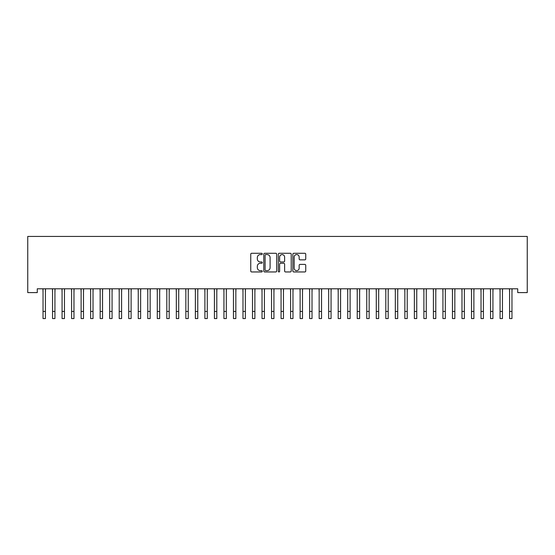 <?xml version="1.0" encoding="UTF-8"?>
<svg xmlns="http://www.w3.org/2000/svg" width="555" height="555" viewBox="0 0 555 555"><rect width="100%" height="100%" fill="white"/><g stroke="black" fill="none" stroke-linecap="round" stroke-linejoin="round"><path stroke-width="0.83" d="M262.265 253.919A0.652 0.652 0 0 0 261.613 253.267L251.679 253.267A0.937 0.937 0 0 0 250.749 254.204L250.749 271.027A0.937 0.937 0 0 0 251.679 271.957L261.613 271.957A0.652 0.652 0 0 0 262.265 271.305A0.652 0.652 0 0 0 261.613 270.653L260.33 270.653A2.99 2.99 0 0 1 257.333 267.663L257.333 266.261A2.99 2.99 0 0 1 260.33 263.264L261.613 263.264A0.652 0.652 0 0 0 262.265 262.612A0.652 0.652 0 0 0 261.613 261.96L260.33 261.96A2.99 2.99 0 0 1 257.333 258.97L257.333 257.569A2.99 2.99 0 0 1 260.33 254.578L261.613 254.578A0.652 0.652 0 0 0 262.265 253.919M304.813 259.858A0.937 0.937 0 0 0 305.75 258.921L305.75 254.204A0.937 0.937 0 0 0 304.813 253.267L293.782 253.267A0.937 0.937 0 0 0 292.853 254.204L292.853 271.027A0.937 0.937 0 0 0 293.782 271.957L304.813 271.957A0.937 0.937 0 0 0 305.75 271.027L305.75 265.325A0.937 0.937 0 0 0 304.813 264.388L300.095 264.388A0.937 0.937 0 0 0 299.159 265.325L299.159 268.148A2.498 2.498 0 0 1 296.661 270.653A2.498 2.498 0 0 1 294.157 268.148L294.157 257.076A2.498 2.498 0 0 1 296.661 254.578A2.498 2.498 0 0 1 299.159 257.076L299.159 258.921A0.937 0.937 0 0 0 300.095 259.858L304.813 259.858M517.732 288.794L37.268 288.794L37.268 292.603L27.75 292.603L27.75 236.43L527.25 236.43L527.25 292.603L517.732 292.603L517.732 288.794M276.681 254.204A0.937 0.937 0 0 0 275.745 253.267L264.721 253.267A0.937 0.937 0 0 0 263.785 254.204L263.785 271.027A0.937 0.937 0 0 0 264.721 271.957L275.745 271.957A0.937 0.937 0 0 0 276.681 271.027L276.681 254.204M279.255 253.267L290.279 253.267A0.937 0.937 0 0 1 291.215 254.204L291.215 271.027A0.937 0.937 0 0 1 290.279 271.957L285.561 271.957A0.937 0.937 0 0 1 284.625 271.027L284.625 264.201A0.937 0.937 0 0 0 283.695 263.264L280.559 263.264A0.937 0.937 0 0 0 279.623 264.201L279.623 271.305A0.652 0.652 0 0 1 278.971 271.957A0.652 0.652 0 0 1 278.319 271.305L278.319 254.204A0.937 0.937 0 0 1 279.255 253.267M265.748 254.578A0.652 0.652 0 0 0 265.096 255.231L265.096 269.994A0.652 0.652 0 0 0 265.748 270.653L267.101 270.653A2.99 2.99 0 0 0 270.091 267.663L270.091 257.569A2.99 2.99 0 0 0 267.101 254.578L265.748 254.578M284.625 257.125A2.498 2.498 0 0 0 282.127 254.62A2.498 2.498 0 0 0 279.623 257.125L279.623 261.023A0.937 0.937 0 0 0 280.559 261.96L283.695 261.96A0.937 0.937 0 0 0 284.625 261.023L284.625 257.125M45.413 292.388L45.531 288.794M43.033 292.388L42.908 288.794M43.033 311.431L45.413 311.431L45.413 318.57L43.033 318.57L43.033 289.1M45.413 311.431L45.413 289.1M54.931 292.388L55.056 288.794M52.552 292.388L52.434 288.794M64.456 292.388L64.574 288.794M62.077 292.388L61.952 288.794M52.552 318.57L54.931 318.57L52.552 318.57L52.552 289.1M54.931 318.57L54.931 289.1M62.077 318.57L64.456 318.57L62.077 318.57L62.077 289.1M64.456 318.57L64.456 289.1M73.975 292.388L74.099 288.794M71.595 292.388L71.477 288.794M83.5 292.388L83.618 288.794M81.12 292.388L80.995 288.794M71.595 318.57L73.975 318.57L71.595 318.57L71.595 289.1M73.975 318.57L73.975 289.1M81.12 318.57L83.5 318.57L81.12 318.57L81.12 289.1M83.5 318.57L83.5 289.1M93.018 292.388L93.143 288.794M90.638 292.388L90.52 288.794M90.638 318.57L93.018 318.57L90.638 318.57L90.638 289.1M93.018 318.57L93.018 289.1M102.543 292.388L102.661 288.794M100.164 292.388L100.039 288.794M100.164 318.57L102.543 318.57L100.164 318.57L100.164 289.1M102.543 318.57L102.543 289.1M112.061 292.388L112.186 288.794M109.682 292.388L109.564 288.794M121.587 292.388L121.705 288.794M119.207 292.388L119.082 288.794M131.105 292.388L131.23 288.794M128.725 292.388L128.607 288.794M140.63 292.388L140.748 288.794M138.25 292.388L138.126 288.794M150.148 292.388L150.273 288.794M147.769 292.388L147.651 288.794M159.673 292.388L159.791 288.794M157.294 292.388L157.169 288.794M169.192 292.388L169.317 288.794M166.812 292.388L166.694 288.794M178.717 292.388L178.835 288.794M176.33 292.388L176.213 288.794M188.235 292.388L188.353 288.794M185.856 292.388L185.738 288.794M109.682 318.57L112.061 318.57L109.682 318.57L109.682 289.1M112.061 318.57L112.061 289.1M119.207 318.57L121.587 318.57L119.207 318.57L119.207 289.1M121.587 318.57L121.587 289.1M128.725 318.57L131.105 318.57L128.725 318.57L128.725 289.1M131.105 318.57L131.105 289.1M138.25 318.57L140.63 318.57L138.25 318.57L138.25 289.1M140.63 318.57L140.63 289.1M147.769 318.57L150.148 318.57L147.769 318.57L147.769 289.1M150.148 318.57L150.148 289.1M157.294 318.57L159.673 318.57L157.294 318.57L157.294 289.1M159.673 318.57L159.673 289.1M166.812 318.57L169.192 318.57L166.812 318.57L166.812 289.1M169.192 318.57L169.192 289.1M176.33 318.57L178.717 318.57L176.33 318.57L176.33 289.1M178.717 318.57L178.717 289.1M185.856 318.57L188.235 318.57L185.856 318.57L185.856 289.1M188.235 318.57L188.235 289.1M197.76 292.388L197.878 288.794M195.374 292.388L195.256 288.794M195.374 318.57L197.76 318.57L195.374 318.57L195.374 289.1M197.76 318.57L197.76 289.1M207.279 292.388L207.397 288.794M204.899 292.388L204.774 288.794M204.899 318.57L207.279 318.57L204.899 318.57L204.899 289.1M207.279 318.57L207.279 289.1M216.797 292.388L216.922 288.794M214.417 292.388L214.299 288.794M214.417 318.57L216.797 318.57L214.417 318.57L214.417 289.1M216.797 318.57L216.797 289.1M226.322 292.388L226.44 288.794M223.942 292.388L223.818 288.794M223.942 318.57L226.322 318.57L223.942 318.57L223.942 289.1M226.322 318.57L226.322 289.1M235.84 292.388L235.965 288.794M233.461 292.388L233.343 288.794M233.461 318.57L235.84 318.57L233.461 318.57L233.461 289.1M235.84 318.57L235.84 289.1M245.365 292.388L245.483 288.794M242.986 292.388L242.861 288.794M242.986 318.57L245.365 318.57L242.986 318.57L242.986 289.1M245.365 318.57L245.365 289.1M254.884 292.388L255.009 288.794M252.504 292.388L252.386 288.794M252.504 318.57L254.884 318.57L252.504 318.57L252.504 289.1M254.884 318.57L254.884 289.1M264.409 292.388L264.527 288.794M262.029 292.388L261.904 288.794M262.029 318.57L264.409 318.57L262.029 318.57L262.029 289.1M264.409 318.57L264.409 289.1M273.927 292.388L274.052 288.794M271.548 292.388L271.43 288.794M271.548 318.57L273.927 318.57L271.548 318.57L271.548 289.1M273.927 318.57L273.927 289.1M283.452 292.388L283.57 288.794M281.073 292.388L280.948 288.794M281.073 318.57L283.452 318.57L281.073 318.57L281.073 289.1M283.452 318.57L283.452 289.1M292.971 292.388L293.096 288.794M290.591 292.388L290.473 288.794M290.591 318.57L292.971 318.57L290.591 318.57L290.591 289.1M292.971 318.57L292.971 289.1M302.496 292.388L302.614 288.794M300.116 292.388L299.991 288.794M300.116 318.57L302.496 318.57L300.116 318.57L300.116 289.1M302.496 318.57L302.496 289.1M312.014 292.388L312.139 288.794M309.635 292.388L309.517 288.794M309.635 318.57L312.014 318.57L309.635 318.57L309.635 289.1M312.014 318.57L312.014 289.1M321.539 292.388L321.657 288.794M319.16 292.388L319.035 288.794M319.16 318.57L321.539 318.57L319.16 318.57L319.16 289.1M321.539 318.57L321.539 289.1M331.058 292.388L331.182 288.794M328.678 292.388L328.56 288.794M328.678 318.57L331.058 318.57L328.678 318.57L328.678 289.1M331.058 318.57L331.058 289.1M340.583 292.388L340.701 288.794M338.203 292.388L338.078 288.794M338.203 318.57L340.583 318.57L338.203 318.57L338.203 289.1M340.583 318.57L340.583 289.1M350.101 292.388L350.226 288.794M347.721 292.388L347.603 288.794M347.721 318.57L350.101 318.57L347.721 318.57L347.721 289.1M350.101 318.57L350.101 289.1M359.626 292.388L359.744 288.794M357.24 292.388L357.122 288.794M357.24 318.57L359.626 318.57L357.24 318.57L357.24 289.1M359.626 318.57L359.626 289.1M369.144 292.388L369.262 288.794M366.765 292.388L366.647 288.794M366.765 318.57L369.144 318.57L366.765 318.57L366.765 289.1M369.144 318.57L369.144 289.1M378.67 292.388L378.787 288.794M376.283 292.388L376.165 288.794M376.283 318.57L378.67 318.57L376.283 318.57L376.283 289.1M378.67 318.57L378.67 289.1M388.188 292.388L388.306 288.794M385.808 292.388L385.683 288.794M385.808 318.57L388.188 318.57L385.808 318.57L385.808 289.1M388.188 318.57L388.188 289.1M397.706 292.388L397.831 288.794M395.327 292.388L395.209 288.794M395.327 318.57L397.706 318.57L395.327 318.57L395.327 289.1M397.706 318.57L397.706 289.1M407.231 292.388L407.349 288.794M404.852 292.388L404.727 288.794M404.852 318.57L407.231 318.57L404.852 318.57L404.852 289.1M407.231 318.57L407.231 289.1M416.75 292.388L416.874 288.794M414.37 292.388L414.252 288.794M414.37 318.57L416.75 318.57L414.37 318.57L414.37 289.1M416.75 318.57L416.75 289.1M426.275 292.388L426.393 288.794M423.895 292.388L423.77 288.794M423.895 318.57L426.275 318.57L423.895 318.57L423.895 289.1M426.275 318.57L426.275 289.1M435.793 292.388L435.918 288.794M433.413 292.388L433.295 288.794M433.413 318.57L435.793 318.57L433.413 318.57L433.413 289.1M435.793 318.57L435.793 289.1M445.318 292.388L445.436 288.794M442.939 292.388L442.814 288.794M442.939 318.57L445.318 318.57L442.939 318.57L442.939 289.1M445.318 318.57L445.318 289.1M454.836 292.388L454.961 288.794M452.457 292.388L452.339 288.794M452.457 318.57L454.836 318.57L452.457 318.57L452.457 289.1M454.836 318.57L454.836 289.1M464.362 292.388L464.479 288.794M461.982 292.388L461.857 288.794M461.982 318.57L464.362 318.57L461.982 318.57L461.982 289.1M464.362 318.57L464.362 289.1M473.88 292.388L474.005 288.794M471.5 292.388L471.382 288.794M471.5 318.57L473.88 318.57L471.5 318.57L471.5 289.1M473.88 318.57L473.88 289.1M483.405 292.388L483.523 288.794M481.025 292.388L480.901 288.794M481.025 318.57L483.405 318.57L481.025 318.57L481.025 289.1M483.405 318.57L483.405 289.1M492.923 292.388L493.048 288.794M490.544 292.388L490.426 288.794M490.544 318.57L492.923 318.57L490.544 318.57L490.544 289.1M492.923 318.57L492.923 289.1M502.448 292.388L502.566 288.794M500.069 292.388L499.944 288.794M500.069 318.57L502.448 318.57L500.069 318.57L500.069 289.1M502.448 318.57L502.448 289.1M511.967 292.388L512.092 288.794M509.587 292.388L509.469 288.794M509.587 318.57L511.967 318.57L509.587 318.57L509.587 289.1M511.967 318.57L511.967 289.1M52.552 311.431L54.931 311.431M62.077 311.431L64.456 311.431M71.595 311.431L73.975 311.431M81.12 311.431L83.5 311.431M90.638 311.431L93.018 311.431M100.164 311.431L102.543 311.431M109.682 311.431L112.061 311.431M119.207 311.431L121.587 311.431M128.725 311.431L131.105 311.431M138.25 311.431L140.63 311.431M147.769 311.431L150.148 311.431M157.294 311.431L159.673 311.431M166.812 311.431L169.192 311.431M176.33 311.431L178.717 311.431M185.856 311.431L188.235 311.431M195.374 311.431L197.76 311.431M204.899 311.431L207.279 311.431M214.417 311.431L216.797 311.431M223.942 311.431L226.322 311.431M233.461 311.431L235.84 311.431M242.986 311.431L245.365 311.431M252.504 311.431L254.884 311.431M262.029 311.431L264.409 311.431M271.548 311.431L273.927 311.431M281.073 311.431L283.452 311.431M290.591 311.431L292.971 311.431M300.116 311.431L302.496 311.431M309.635 311.431L312.014 311.431M319.16 311.431L321.539 311.431M328.678 311.431L331.058 311.431M338.203 311.431L340.583 311.431M347.721 311.431L350.101 311.431M357.24 311.431L359.626 311.431M366.765 311.431L369.144 311.431M376.283 311.431L378.67 311.431M385.808 311.431L388.188 311.431M395.327 311.431L397.706 311.431M404.852 311.431L407.231 311.431M414.37 311.431L416.75 311.431M423.895 311.431L426.275 311.431M433.413 311.431L435.793 311.431M442.939 311.431L445.318 311.431M452.457 311.431L454.836 311.431M461.982 311.431L464.362 311.431M471.5 311.431L473.88 311.431M481.025 311.431L483.405 311.431M490.544 311.431L492.923 311.431M500.069 311.431L502.448 311.431M509.587 311.431L511.967 311.431"/></g></svg>
